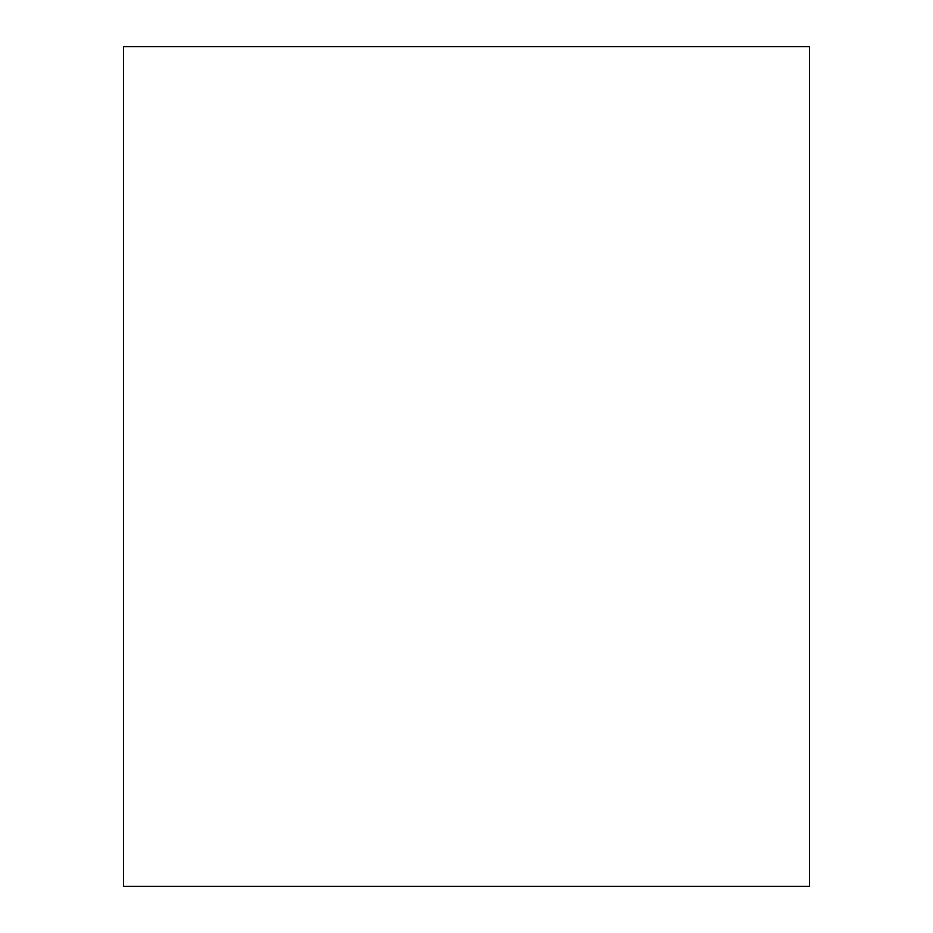 <?xml version="1.0" encoding="UTF-8"?>
<svg xmlns="http://www.w3.org/2000/svg" width="933" height="933" viewBox="0 0 933 933"><rect width="100%" height="100%" fill="white"/><g stroke="black" fill="none" stroke-linecap="round" stroke-linejoin="round"><path stroke-width="1.4" d="M809.471 886.35L809.471 46.65L123.529 46.65L123.529 886.35L809.471 886.35L123.529 886.35L123.529 46.65L809.471 46.65L809.471 886.35"/></g></svg>
